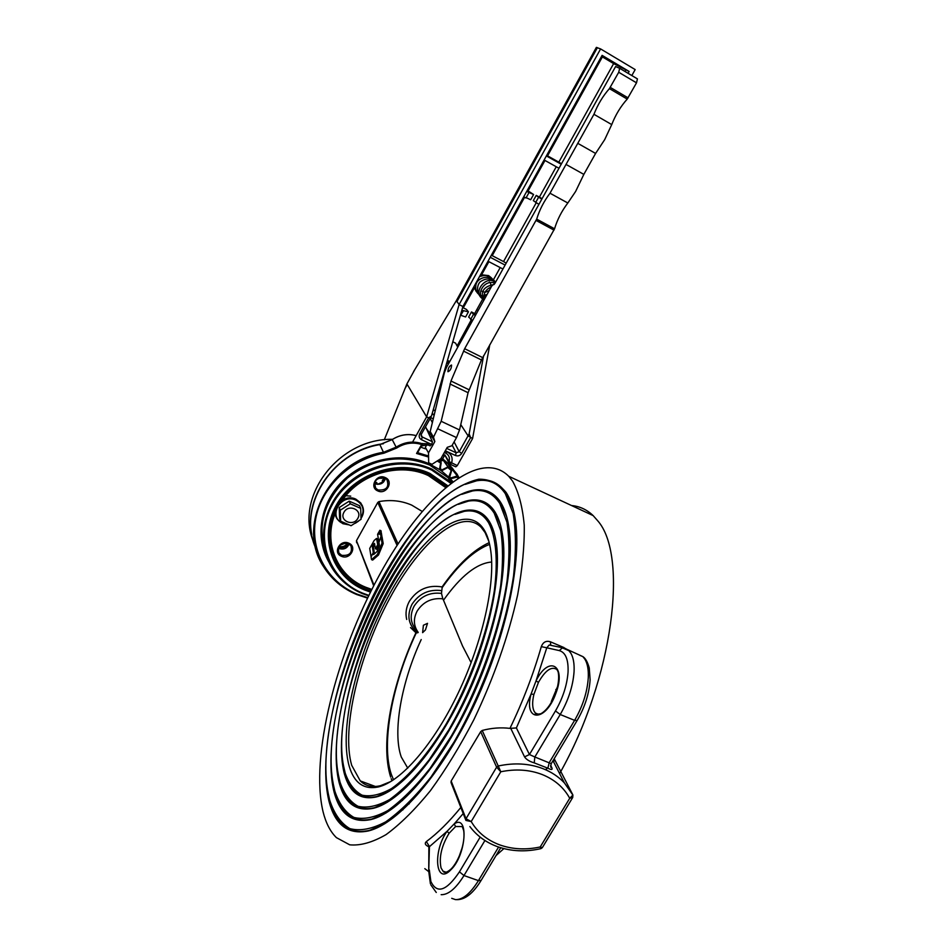 <?xml version="1.0" encoding="UTF-8"?>
<svg xmlns="http://www.w3.org/2000/svg" width="947" height="947" viewBox="0 0 947 947"><rect width="100%" height="100%" fill="white"/><g stroke="black" fill="none" stroke-linecap="round" stroke-linejoin="round"><path stroke-width="1.42" d="M357.812 518.352C353.409 527.053 338.872 520.755 343.95 512.291C348.389 503.544 362.926 509.936 357.812 518.352M340.66 521.205L340.245 510.232L350.295 503.816L360.689 508.373L361.044 519.311L351.065 525.715L340.66 521.205L339.618 518.471L339.204 507.545L349.206 501.152L359.564 505.71L360.689 508.373M339.452 513.972L339.357 511.581M342.293 505.568L346.211 503.058M352.544 502.608L355.883 504.088M339.204 507.545L340.245 510.232M349.206 501.152L350.295 503.816M328.94 562.175C314.593 537.529 320.062 503.342 342.601 481.088C365.068 458.762 401.492 451.577 428.825 463.651L439.503 469.523L440.604 462.976L437.171 461M429.37 473.796C403.753 461.982 369.07 468.836 348.141 490.238C327.117 511.569 322.951 544.146 337.724 566.732L335.64 560.257M430.554 463.639L429.441 463.13L429.382 463.9M440.379 467.782L441.136 469.937L440.106 469.381L441.184 462.882M449.636 476.187L450.192 477.821L449.292 477.146M449.127 477.501L451.53 470.825M448.416 464.48L453.14 469.215L451.79 467.522L451.364 468.28L457.531 476.341L457.081 477.087L456.797 476.128L449.825 478.211M449.529 477.667L451.577 470.777L448.215 464.113L451.577 470.777L447.446 467.191L440.793 470.422M430.684 463.699L430.305 464.326M422.362 444.072L416.55 453.471L422.279 443.433M376.361 484.166L377.001 483.905L376.492 482.792L374.645 482.674M374.929 481.893L376.859 482.733L374.74 483.55M376.859 482.733L377.178 484.308M384.813 478.034L382.576 480.721L383.097 481.822L377.439 484.343M385.216 479.028L383.428 478.649L383.914 477.69M384.802 480.165L382.245 480.898L383.428 478.649M382.245 480.898L383.073 482.437M383.866 481.621L383.251 482.272M382.671 477.454L381.085 478.424L381.037 477.454M457.898 478.057L457.081 477.087L450.37 478.803L448.736 477.11L451.388 469.984L448.227 467.273L441.456 470.896L439.503 469.523M440.106 469.381L441.207 462.846L439.574 459.461M439.633 459.425L441.207 462.846L438.059 460.431M449.423 463.71L449.091 464.29L457.306 474.719M458.869 477.43L456.714 473.701M443.8 460.337L448.227 467.273L442.225 458.845L441.894 459.686L443.042 460.266L440.58 461.331M448.57 464.255L448.866 465.308M453.14 469.215L457.519 476.329L453.104 469.179L451.068 469.369M423.392 625.257L422.611 632.655L425.44 629.944L427.523 623.339L423.392 625.257M418.195 632.478L416.195 633.034C392.378 683.545 380.872 743.608 391.289 774.255L393.526 779.831M407.755 768.124L401.279 757.02C392.33 732.09 401.445 682.148 421.214 639.556M489.623 544.359C474.246 550.254 458.419 564.696 442.131 587.685L441.48 593.402L442.841 598.824C431.844 597.675 423.285 601.736 417.177 611.016C413.2 618.651 413.496 625.707 418.065 632.182M491.682 562.021C476.838 563.205 460.775 575.93 443.504 600.209L442.841 598.824M443.504 600.209L462.515 645.949L471.156 662.687M442.131 587.685L442.107 586.915M486.356 295.784L485.74 296.873M447.919 371.65L447.978 371.721C450.216 370.774 451.411 368.561 451.577 365.092L451.518 365.033C449.28 365.98 448.085 368.182 447.919 371.65M439.834 386.885L441.456 384.944M435.454 409.956L432.98 410.726M434.839 441.562L431.619 436.094L430.198 431.548L444.415 372.609L446.534 367.353L491.836 285.923L495.103 283.058L615.609 66.55L619.669 68.314L618.722 72.268L609.418 88.627C602.967 95.919 597.806 104.478 593.947 114.303L549.994 193.212C543.921 201.285 539.494 209.926 536.689 219.124L464.657 348.697L450.985 381.014L441.172 421.285L433.501 437.159L434.839 441.562L428.506 452.879L428.671 462.775L432.01 464.314L440.9 458.608L447.244 447.339L451.908 445.753L456.501 437.585L438.106 428.944M430.198 431.548L433.501 437.159M619.61 68.255L637.426 78.885L636.514 82.827L627.222 99.092C620.723 106.301 615.562 114.8 611.738 124.59L604.695 139.635L595.592 153.438L583.837 174.39L575.598 191.507L567.821 203.001C561.725 211.015 557.31 219.609 554.563 228.783L481.431 359.955L468.067 392.709L459.532 429.962L456.501 437.585M431.619 436.094L430.636 437.845M426.872 444.581L425.345 447.315L428.506 452.879M375.426 548.775L377.723 544.679L376.539 538.452L374.172 540.453L369.721 548.431L371.035 556.647L373.296 552.598L372.313 546.537L373.745 543.98L374.491 543.389L375.426 548.775L376.575 549.26L378.871 545.176L377.38 538.819M377.723 544.679L378.871 545.176M376.752 538.914L377.889 539.411M374.349 553.261L373.449 547.035L374.752 544.703M373.296 552.598L374.444 553.095M372.313 546.537L373.449 547.035M373.745 543.98L374.704 544.395M373.331 552.835L371.07 556.883L371.508 559.618L372.656 560.103L378.492 555.025L383.204 543.602L382.126 537.316L380.978 536.819L378.942 542.382L379.463 545.472L376.918 551.651L373.615 554.54L373.331 552.835L374.55 553.723M371.508 559.618L377.332 554.528L378.492 555.025M377.332 554.528L382.043 543.105L383.204 543.602M382.043 543.105L380.978 536.819M382.02 537.269L381.369 532.889L380.232 532.392L379.12 534.392L380.055 531.35L381.191 531.847L381.014 530.746L379.865 530.249L377.593 534.309L378.895 542.134L380.943 536.57L382.091 537.067M380.943 536.57L380.232 532.392M380.931 532.699L381.191 531.847M380.055 531.35L379.865 530.249M373.686 585.85L356.463 540.69L377.782 502.431L378.942 501.602C390.602 499.507 401.54 500.691 411.756 505.142L422.078 511.368M572.899 795.066L572.722 797.469L569.727 798.274L572.899 795.066L564.353 782.849L572.781 794.77L554.184 758.713M550.965 703.065L551.722 701.763M533.883 694.435L531.089 693.997L536.038 680.893L538.441 682.373L533.883 694.435C532.178 701.727 532.25 707.338 534.12 711.28L535.422 713.067L538.381 714.464M428.742 871.062L428.873 847.174L447.031 831.324L454.146 823.961C469.025 813.556 466.445 855.094 450.879 869.784C435.49 886.155 432.542 851.282 447.031 831.324L449.079 833.277C441.503 845.943 438.84 857.509 441.065 867.973L442.983 871.133L445.706 872.305M488.924 541.53L485.101 532.593L481.183 527.337C461.071 507 420.196 541.601 389.702 598.445C359.055 655.099 341.204 728.634 351.668 765.259L360.262 780.908C365.542 786.01 372.278 787.608 380.469 785.714L390.969 781.453M349.183 766.17C338.268 727.58 358.309 649.062 391.265 590.975C424.031 532.581 466.883 501.105 484.402 530.261C487.48 535.517 489.599 542.418 490.783 550.988C495.399 583.885 482.721 641.64 458.277 692.861C433.868 744.105 401.102 781.654 378.267 786.969C363.814 789.893 354.119 782.956 349.183 766.17M547.283 767.887L546.076 769.947M546.987 767.745L545.78 769.816M455.01 514.339L465.912 510.812C475.927 509.261 483.846 513.156 489.67 522.507L494.275 533.386M344.507 774.326C333.084 732.623 354.569 648.991 389.655 587.081C424.528 524.875 470.328 490.747 489.398 521.56C492.807 527.266 495.174 534.842 496.465 544.3C501.342 579.528 487.788 641.332 461.603 696.199C435.442 751.101 400.368 791.266 375.959 797.031C360.239 800.239 349.751 792.663 344.507 774.326M345.205 773.119L343.572 765.969C327.97 689.499 410.264 516.908 465.048 511.214C475.003 509.675 482.875 513.558 488.652 522.851C496.003 536.913 498.181 560.34 494.358 590.561C487.883 632.182 469.854 682.527 446.262 723.851C428.245 753.741 409.021 776.303 391.585 788.52C380.41 794.758 370.597 796.972 362.133 795.184C354.652 791.207 349.005 783.844 345.205 773.119M340.02 782.151L338.422 775.084C321.649 692.553 410.004 507.249 469.108 501.01C479.632 499.412 488.001 503.461 494.204 513.167L500.738 530.699C503.129 545.957 503.106 564.317 500.679 585.779C493.801 630.666 474.329 685.214 448.771 729.9L429.015 760.015C415.437 777.203 402.321 790.378 389.667 799.517C377.628 806.11 367.093 808.371 358.037 806.288C350.047 801.849 344.045 793.799 340.02 782.151M458.348 504.337L469.972 500.62C480.555 499.01 488.972 503.07 495.222 512.812L500.49 525.147M339.334 783.358C327.354 738.151 350.473 648.908 387.891 582.807C425.073 516.411 474.139 479.3 494.95 511.877C498.773 518.08 501.401 526.437 502.821 536.949C507.983 574.734 493.458 641.036 465.344 699.963C437.254 758.914 399.622 801.979 373.449 808.264C356.285 811.792 344.909 803.494 339.334 783.358M334.847 791.171L333.32 784.258C315.363 695.607 409.767 497.625 473.228 490.842C484.296 489.173 493.15 493.375 499.767 503.461L506.905 522.046C509.545 538.298 509.604 557.925 507.071 580.949C499.803 629.128 478.862 687.936 451.317 736.044L430.033 768.408C415.413 786.85 401.315 800.913 387.725 810.62C374.834 817.557 363.565 819.818 353.918 817.427C345.43 812.502 339.073 803.754 334.847 791.171M461.734 494.358L474.092 490.451C485.219 488.77 494.121 492.985 500.785 503.106L506.763 516.979M334.161 792.367C321.684 743.608 346.424 648.825 386.139 578.581C425.605 508.042 477.904 467.889 500.513 502.159C504.787 508.882 507.687 518.045 509.237 529.657C514.671 570.011 499.187 640.799 469.144 703.775C439.112 766.786 398.936 812.739 371.011 819.546C352.343 823.428 340.068 814.373 334.161 792.367M329.698 800.156L328.242 793.503C309.113 698.661 409.542 488.048 477.406 480.674C488.995 478.957 498.311 483.301 505.355 493.73L513.096 513.357C516.02 530.58 516.162 551.485 513.523 576.06C505.887 627.553 483.455 690.706 453.897 742.27L431.063 776.919C415.39 796.605 400.285 811.567 385.772 821.807C372.017 829.075 360.026 831.336 349.798 828.601C340.813 823.18 334.113 813.698 329.698 800.156M465.19 484.379L478.271 480.295C489.907 478.555 499.282 482.911 506.373 493.375L513.096 508.882M329.011 801.351C316.061 748.994 342.435 648.754 384.411 574.403C402.889 542.513 422.125 517.299 442.119 498.785C455.105 488.356 467.345 481.834 478.839 479.206C489.635 479.064 498.714 483.479 506.1 492.428C510.835 499.661 514.043 509.675 515.713 522.448C521.418 565.371 504.964 640.622 472.991 707.646C441.042 774.705 398.308 823.547 368.643 830.886C348.425 835.136 335.214 825.287 329.011 801.351M550.669 765.401L551.734 767.508C552.835 769.864 551.545 770.089 547.863 768.195L549.236 762.619L574.604 720.359L560.222 714.512L534.842 756.984L529.444 754.534L555.463 710.937C562.861 698.093 567.064 685.143 568.058 672.098C568.52 659.562 565.584 652.388 559.275 650.589L546.774 647.784L549.224 644.978L551.841 645.558M551.308 701.561L557.736 686.149M446.108 872.234L442.983 871.133C444.273 873.312 446.984 872.589 451.127 868.979C458.656 861.427 465.581 843.138 463.699 830.614L462.231 826.565L455.637 826.518L449.079 833.277M446.96 485.941L429.488 473.855L446.818 485.704M559.618 773.604C613.644 678.111 628.394 555.025 597.604 520.661L593.142 515.594C586.891 509.628 579.706 506.278 571.574 505.544M516.482 530.32L515.594 531.101M509.924 536.416L509.048 537.269M402.546 799.244L402.558 800.511M402.866 808.643L402.937 809.874M512.576 481.112L508.717 476.258C479.513 446.901 421.9 496.737 379.297 575.255C336.493 653.631 309.941 756.546 323.057 811.745C325.875 823.061 330.325 831.691 336.41 837.633L349.715 844.819C360.345 845.849 372.455 842.451 386.056 834.615C400.297 824.186 415.058 809.567 430.352 790.769C445.599 769.828 460.112 746.129 473.879 719.673C493.872 677.768 508.468 636.159 517.642 594.87C522.365 568.91 524.567 545.673 524.247 525.171C522.531 506.681 518.636 491.99 512.576 481.112M424.801 868.648L428.742 871.631M496.05 855.543L503.875 848.619M409.222 803.825L409.14 802.63M515.961 539.423L516.837 538.665M356.439 541.992L358.084 544.797M550.74 645.096L550.373 641.782C546.099 640.468 543.069 642.09 541.305 646.647L546.774 647.784L536.038 680.893C548.763 654.661 566.91 665.149 555.735 693.666C545.448 722.549 523.407 721.874 531.089 693.997L516.387 727.935L509.948 728.385C500.833 727.284 491.588 727.971 482.201 730.457L480.685 731.676L451.163 781.015L451.032 782.53L453.033 785.773M510.835 728.539L524.555 756.878C526.26 759.47 529.48 761.471 534.215 762.868L534.842 756.984L551.225 763.661L577.078 720.584M553.557 761.79L554.184 760.583M430.376 883.634L428.742 871.394L429.429 846.488L426.363 841.575C424.363 843.422 425.203 845.162 428.873 846.796M565.631 648.517L563.986 647.997M455.637 826.518L454.146 823.961L463.225 813.568M556.789 689.83L555.806 689.546M572.639 797.623L542.323 847.636L540.228 846.961L569.727 798.274C563.761 787.407 554.516 779.476 541.992 774.457C529.314 769.651 515.57 768.751 500.785 771.769L498.24 766.005C514.304 762.536 529.231 763.424 543.01 768.668C551.438 771.983 558.552 776.718 564.353 782.849L552.989 760.701M542.264 847.719L540.926 848.63L540.228 846.961C525.905 850.063 512.41 849.376 499.732 844.89C487.149 840.202 477.643 832.425 471.204 821.558L466.019 818.741L465.936 820.445L471.204 821.558L500.785 771.769L496.619 767.165L498.24 766.005L482.201 730.457M409.045 804.015L408.95 802.807M515.949 539.174L516.825 538.417M388.968 791.443L376.847 796.522C362.239 799.599 352.142 793.184 346.555 777.298M387.524 802.156L374.337 807.744C358.57 811.117 347.679 804.275 341.654 787.241M386.163 812.905L371.899 819.025C354.947 822.706 343.24 815.45 336.777 797.244M384.884 823.689L369.531 830.365C351.384 834.366 338.848 826.684 331.935 807.318M328.858 540.394L332.137 551.272M631.838 75.559L635.177 69.581L600.599 48.924L596.361 47.397M430.21 418.029L428.648 417.84L431.453 416.064L462.929 306.52L459.106 304.579L456.395 300.578M313.41 541.589C294.446 496.429 339.038 438.082 392.567 439.313M314.262 544.265C298.281 502.632 334.386 449.387 383.405 443.752M435.3 402.653L437.313 395.657M448.914 462.846L444.759 454.809L448.985 461.556L457.306 465.581L472.577 438.556L468.126 435.916L460.763 424.599M464.539 303.632L465.427 303.987L463.261 307.811L462.633 307.55M454.087 441.882L459.224 451.695L469.144 433.868L470.6 437.621L461.686 453.412L459.224 451.695L456.146 452.784L452.216 445.197M483.586 355.788L469.144 433.868M478.14 310.545L476.755 309.728L482.662 299.086M476.01 314.368L474.672 313.575L476.755 309.728M457.176 345.833L471.263 319.861M433.312 418.87L430.636 417.603M425.523 426.695L432.424 441.74L431.714 444.463L430.116 445.859M432.412 422.658L430.127 418.432M426.41 428.612L431.418 435.419L431.015 437.183M421.273 446.108L426.718 444.865M452.796 341.772L455.602 343.157L457.744 347.194M444.64 451.968L445.978 449.588M421.297 434.01L419.722 433.844L428.648 417.84L426.623 416.881L406.914 383.926L384.281 439.81M412.572 442.083L426.623 416.881L459.106 304.579L600.599 48.924M476.234 291.51L473.891 286.752M465.427 303.987L474.175 288.208M461.852 310.273L468.445 311.835L466.469 309.432L463.261 307.811M474.672 313.575L471.476 311.954L468.635 317.056L472.553 320.595M444.759 454.809L442.734 458.798M480.117 275.506L481.609 274.796L488.877 261.668M481.609 274.796L488.605 275.601L491.28 277.755M493.127 280.288L500.194 267.575M457.306 465.581L455.779 466.824L450.227 464.267M506.195 263.148L503.532 261.573L536.203 202.812M503.532 261.573L492.215 255.654L524.602 197.236M492.215 255.654L491.339 255.264M561.524 163.713L558.825 162.15L613.632 63.591L629.139 71.475L628.098 73.333M558.825 162.15L547.544 155.841L602.387 56.891L613.632 63.591M547.544 155.841L546.679 155.379M601.546 56.358L602.387 56.891M542.075 198.669L539.388 197.106L556.256 166.755M539.388 197.106L536.239 195.39L533.315 200.634L538.902 204.374M526.71 191.436L533.599 194.502L528.095 190.927L544.975 160.469M528.095 190.927L527.23 190.501M462.929 306.52L602.103 55.364L629.139 71.475M544.134 159.984L558.99 168.282M561.24 164.245L546.372 155.935M505.118 265.077L490.215 257.276M488.025 261.23L502.928 269.007M523.75 196.775L525.999 197.994L528.947 192.655M533.599 194.502L530.663 199.781L526.189 197.639M536.239 195.39L538.606 197.236L535.671 202.516M538.606 197.236L541.838 199.095M489.788 344.72L472.577 438.556M406.914 383.926L414.975 369.318M450.003 464.113L448.985 461.556C449.979 458.443 449.269 455.85 446.854 453.802L445.836 453.163M460.195 316.061L463.32 311.018M468.445 311.835L465.593 316.973L460.929 315.327M471.476 311.954L473.476 314.38L470.623 319.506M473.476 314.38L475.406 315.469M486.486 294.612L485.172 294.908M479.573 276.56L485.16 275.163L490.286 276.926M421.332 434.2L431.027 416.976M421.107 435.703L422.208 436.981L432.424 441.74M348.697 524.816L342.826 523.655L337.534 519.418C329.485 509.308 344.14 493.718 356.084 499.72L360.961 503.473C364.275 508.231 364.299 513.191 361.044 518.352M361.032 517.938C364.903 510.35 363.21 504.431 355.965 500.194C340.719 492.783 327.188 517.334 343.063 523.478L348.141 524.591M362.429 505.899L360.712 502.893L355.847 499.14C345.158 493.801 331.095 506.065 335.996 516.446M358.38 521.241L355.575 523.087M421.569 444.498C412.963 441.835 404.677 443.018 396.686 448.026L383.89 453.234L379.877 444.617C330.692 452.417 297.192 507.556 315.765 548.313M356.534 594.432C342.494 588.489 331.533 579.28 323.637 566.791C295.748 525.881 329.059 460.716 383.653 452.24L396.142 447.162L392.212 439.609L379.818 444.628M383.89 453.234C350.047 459.52 321.246 487.409 315.647 519.098C309.929 550.811 327.65 581.979 357.007 594.112L367.779 597.675M362.145 593.461C349.656 588.17 339.843 580.014 332.693 569.005C317.008 544.572 321.696 509.522 344.436 486.628C367.081 463.663 404.428 456.383 431.986 469.144L450.523 481.845L448.144 477.726L452.181 482.094L448.144 477.726L429.713 465.084C400.924 453.755 373.52 458.052 347.478 477.986C323.945 500.49 316.712 525.786 325.78 553.877M450.689 483.23L431.761 470.079C398.142 454.24 350.935 470.162 332.657 504.005C313.859 537.624 328.645 579.386 362.63 593.142L368.88 595.403M370.514 592.112L364.441 589.922C332.267 576.853 318.334 537.316 336.126 505.52C353.432 473.524 398.06 458.455 429.902 473.405L447.647 485.657M429.393 473.831C403.801 462.029 369.093 468.883 348.153 490.297C327.117 511.64 322.974 544.194 337.724 566.732C344.329 576.711 353.302 584.121 364.678 588.951L370.964 591.212M350.745 496.133L344.649 495.612M348.413 543.614C345.998 547.129 342.719 548.36 338.588 547.307M339.073 546.431C342.554 547.212 345.359 546.159 347.478 543.282M334.338 557.428L330.515 550.349L334.338 557.428M431.773 464.196L431.039 464.669M441.456 470.896L448.736 477.11M450.37 478.803L452.844 481.597M428.577 457.022L416.55 453.471M417.591 452.702L428.553 456.004M452.287 482.011L451.47 480.685M329.532 545.815L332.598 552.764M333.072 555.333L332.255 555.853M445.492 485.882L446.345 485.338M428.825 463.651L428.813 462.846M396.686 448.026L396.142 447.162C404.665 441.847 413.448 440.734 422.504 443.823M416.171 435.644C407.802 433.477 399.823 434.803 392.212 439.609L392.236 439.597M332.397 556.22L333.261 555.664M336.954 564.542L335.356 562.719M447.079 486.06L446.025 486.746M381.085 478.424L380.658 477.513M450.583 468.469L451.364 468.28L449.316 466.125M440.142 460.443L441.894 459.686L440.651 458.774M441.195 458.088L442.225 458.845M367.59 598.078L356.676 594.491M450.523 481.845L451.376 482.698L450.523 481.845M362.228 593.532L368.667 595.852L362.287 593.52M345.915 543.022L340.08 545.212M457.342 474.494L448.203 463.533L441.385 457.768L448.689 464.361M425.369 448.831L420.705 447.126L425.369 448.819M441.48 593.402C429.772 592.029 420.646 596.29 414.099 606.187C409.424 615.514 410.418 623.706 417.082 630.773M417.71 632.785C408.394 625.269 406.488 615.787 411.981 604.316C419.142 593.532 429.098 588.963 441.823 590.644M434.318 414.715L432.128 413.685M636.514 82.827L618.722 72.268M628.086 97.872L610.282 87.396M627.222 99.092L609.418 88.627M611.738 124.59L593.947 114.303M595.592 153.438L577.777 143.328M583.837 174.39L566.022 164.423M567.821 203.001L549.994 193.212M554.563 228.783L536.689 219.124M553.995 230.121L536.12 220.473M482.591 357.564L464.657 348.697M481.431 359.955L463.497 351.088M469.037 389.762L450.985 381.014M468.067 392.709L450.003 383.973M459.532 429.962L441.172 421.285M374.018 585.21L356.463 540.69M397.065 545.377L377.782 502.431M459.141 856.455L462.444 846.938M547.863 768.195L534.215 762.868M429.322 869.95L430.873 881.515C436.958 894.217 446.487 890.997 459.449 871.832L480.165 837.124M538.76 714.417L535.422 713.067C534.806 714.204 536.618 714.429 540.844 713.754C546.466 710.593 551.355 703.893 555.51 693.618C560.861 678.502 557.747 669.896 557.747 671.103L556.943 669.517C551.497 666.013 545.33 670.298 538.441 682.373M552.077 645.605L564.258 648.103L582.879 656.626C585.447 658.224 587.566 661.989 589.247 667.919L590.123 679.662C589.223 693.559 584.891 707.172 577.137 720.489L574.604 720.359C582.748 706.273 587.306 692.044 588.276 677.709C588.62 669.659 587.483 663.468 584.867 659.148L582.879 656.626L579.694 655.265M559.275 650.589L562.4 647.878L568.887 650.672L570.828 653.181C573.373 657.49 574.45 663.681 574.06 671.731C572.994 686.09 568.378 700.354 560.222 714.512L555.463 710.937M338.292 548.064L339.215 548.55C343.832 549.805 347.135 548.277 349.123 543.992C347.194 548.337 343.891 549.864 339.239 548.597L338.28 548.088M348.259 543.519C340.387 542.785 337.286 545.981 338.967 553.084L341.701 555.321C349.644 555.996 352.722 552.776 350.899 545.638L348.389 543.578M348.745 543.164C357.694 546.62 350.047 560.328 341.441 556.28C332.468 552.87 340.115 539.068 348.745 543.164M385.393 478.33C383.772 483.337 380.386 485.16 375.225 483.81L374.479 483.42M374.456 485.373L375.781 488.285C373.367 480.863 376.361 477.43 384.742 477.998C376.338 477.347 373.355 480.78 375.781 488.285L378.042 489.978C386.518 490.534 389.466 487.066 386.873 479.549L384.837 478.022M385.228 477.584C394.165 481.218 386.388 495.151 377.806 490.925C368.833 487.338 376.61 473.299 385.228 477.584M335.202 513.44C322.951 542.536 337.274 575.954 365.649 587.211L371.851 589.436M445.504 487.445L428.364 475.595C400.486 462.183 360.996 473.18 342.672 499.862M340.482 501.271C358.392 472.932 399.634 460.668 428.589 474.648L446.167 486.888L443.942 483.124M365.258 587.614L371.626 589.886L365.317 587.602M398.024 543.898L378.942 501.602M451.032 782.53L465.794 820.078M451.163 781.015L466.019 818.741L496.619 767.165L480.685 731.676M451.719 898.324L455.471 899.614C462.728 899.863 470.375 893.542 478.424 880.639L463.983 875.549C455.933 888.499 448.322 894.879 441.16 894.678M500.738 847.743L481.112 880.426L478.424 880.639L498.584 847.044M484.923 840.51L463.983 875.549L459.449 871.832M516.387 727.935L529.444 754.534L524.555 756.878M426.363 841.575C437.55 833.277 449.044 821.913 460.834 807.471M551.734 767.508L550.716 766.301M509.948 728.385C522.851 701.632 533.303 674.382 541.305 646.647M365.175 587.542C354.071 582.807 345.288 575.587 338.837 565.856C328.408 548.929 327.177 530.675 335.143 511.084M550.373 641.782L564.081 647.618M456.833 301.797L597.391 47.634M448.476 363.861L446.7 362.997M421.119 434.709L422.208 436.981L421.522 439.728L431.714 444.463M446.664 448.369L456.146 452.784L455.495 455.519L445.433 450.843M429.441 432.732L427.985 432.057M447.446 360.393L449.778 361.529M421.841 443.587L429.831 443.764L431.631 444.605M419.722 433.844C418.61 436.389 419.213 438.354 421.522 439.728M428.281 444.995L429.831 443.764M444.084 456.395L443.007 454.868M404.736 389.063L407.234 384.553M445.362 450.985L447.15 451.814C451.541 454.288 453.021 458.005 451.589 462.941L450.062 464.184M455.495 455.519C458.04 456.395 460.1 455.696 461.686 453.412M624.984 71.475L625.778 70.054M445.587 453.033L447.15 451.814M337.534 519.418L342.838 523.679M361.044 518.4C364.311 513.227 364.275 508.243 360.961 503.473L355.835 499.128C342.826 496.69 336.007 501.756 335.356 514.339M342.861 523.691L348.768 524.839M355.279 523.277L358.629 521.063M311.764 534.487C303.833 495.541 336.706 451.695 379.842 444.581L392.188 439.562C399.8 434.756 407.802 433.442 416.183 435.62M356.557 594.479C342.518 588.525 331.545 579.304 323.637 566.791M332.693 569.005C339.855 580.038 349.68 588.205 362.18 593.509M333.297 555.723L332.421 556.28M382.612 477.442L381.736 478.223M417.532 452.796L422.492 443.918M449.079 464.717L451.79 467.522M356.617 594.503L367.566 598.125M340.139 545.164L345.844 543.022M406.701 619.468C405.245 613.23 406.168 607.134 409.435 601.203C417.284 589.377 428.162 584.619 442.083 586.939C457.792 564.578 473.5 549.805 489.208 542.631M516.861 542.347L515.985 541.909M510.137 539.897L509.214 539.707M410.513 627.565L416.124 632.939M391.999 780.825L391.194 778.683M390.649 777.073C379.913 742.91 392.236 683.687 415.911 632.797M491.304 286.894C485.468 289.51 483.1 293.748 484.225 299.607M494.192 284.479C483.633 286.361 480.176 291.64 483.822 300.341M495.032 283.2C484.544 278.868 475.264 294.162 483.87 300.235M486.024 296.364C477.986 295.926 474.66 291.96 476.01 284.467C477.927 276.749 491.327 274.133 495.447 282.455C485.918 273.849 470.718 294.387 484.26 299.536M495.612 282.159C491.221 278.276 486.486 277.933 481.396 281.117C475.868 283.484 475.666 297.843 484.959 298.281M494.808 283.579C492.298 276.299 487.196 273.967 479.525 276.583M473.962 286.621L478.022 293.227M434.235 415.07L432.033 414.028M637.426 78.885L619.669 68.314M377.687 538.95L376.539 538.452M465.048 511.214L465.912 510.812M469.108 501.01L469.972 500.62M473.228 490.842L474.092 490.451M477.406 480.674L478.271 480.295M348.342 543.59L350.899 545.638M374.479 483.396L375.201 483.775C380.327 485.113 383.713 483.29 385.37 478.318M384.802 478.022L386.873 479.549M516.849 543.341L515.985 542.951M510.161 540.335L509.226 539.92M502.833 537.056L501.78 536.582M494.216 533.185L492.902 532.593M593.142 515.594L508.717 476.258M550.669 765.945L551.308 767.401C550.692 767.922 550.657 766.691 551.19 763.708M553.344 698.673L556.528 690.671M496.986 846.476C485.752 842.274 476.708 835.609 469.866 826.518M380.469 785.714L378.267 786.969M376.847 796.522L375.959 797.031M374.337 807.744L373.449 808.264M371.899 819.025L371.011 819.546M369.531 830.365L368.643 830.886M430.79 884.794L436.271 892.476M481.112 880.426C473.18 893.352 465.084 899.768 456.797 899.65M348.283 543.566C340.399 542.88 337.298 546.052 338.967 553.084L338.032 550.515M338.837 565.856C345.3 575.61 354.083 582.855 365.199 587.59M375.414 786.484L360.262 780.908M497.637 846.713C511.297 851.448 525.727 852.087 540.926 848.63M413.543 371.686L456.347 300.661L596.385 47.374M430.151 445.895L428.482 445.126M489.244 276.287L488.605 275.601M482.094 291.25L482.757 291.605M483.586 291.913L485.065 292.138M485.823 292.102L489.279 290.516M491.067 286.977L491.067 285.592M490.889 284.656L490.57 283.769M489.907 282.668L489.327 281.993M445.788 453.163L446.854 453.802M445.623 453.08L444.344 452.488M428.316 445.043L421.794 445.161M421.072 435.537L421.51 436.449L421.32 434.223M449.162 362.63L447.091 361.624"/></g></svg>
